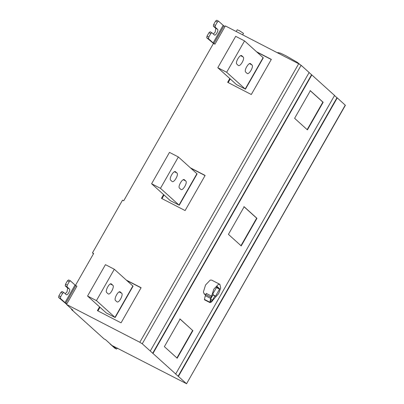 <?xml version="1.0" encoding="UTF-8"?>
<svg xmlns="http://www.w3.org/2000/svg" width="404" height="404" viewBox="0 0 404 404"><rect width="100%" height="100%" fill="white"/><g stroke="black" fill="none" stroke-linecap="round" stroke-linejoin="round"><path stroke-width="0.61" d="M240.925 245.763L256.666 218.165L243.864 206.606M256.666 218.165L256.964 218.317L241.223 245.915L228.422 234.36L244.162 206.757L256.964 218.317M307.116 129.714L322.862 102.116L310.06 90.562M307.414 129.871L294.612 118.311L310.353 90.713L323.155 102.268L307.414 129.871M322.862 102.116L323.155 102.268M179.82 318.887L192.622 330.447L176.881 358.045M192.92 330.598L177.174 358.202L164.372 346.642L180.118 319.044L192.622 330.447M212.883 293.703L213.201 294.466L210.838 298.606L210.413 301.813L212.519 300.116L214.877 295.981L215.266 296.329L215.554 296.112L219.523 289.148L219.594 288.739L217.145 286.527L212.883 293.703M217.115 286.512L216.857 286.739M215.266 296.329L215.554 296.112L213.009 294.799M212.913 294.965L214.877 295.981M211.181 297.389L205.858 294.642L206.257 293.39L211.58 296.137L210.605 298.394L209.853 302.561L204.53 299.813L204.444 299.404L209.767 302.152M205.858 294.642L205.288 295.647L204.444 299.404M204.889 294.238L204.611 294.425M205.681 294.955L203.995 293.774L205.818 294.718M209.853 302.561L210.191 302.535C210.994 302.561 211.847 301.828 212.746 300.329L218.63 293.617L220.715 288.027L219.867 284.335L218.397 284.355L213.857 289.092L211.58 296.137M204.621 294.43L203.363 292.062L205.555 284.992L210.181 280.113L211.646 280.093L219.867 284.335M242.663 34.84L243.491 33.386L239.239 30.593L237.188 29.79L236.209 31.512M302.783 66.776L297.364 62.373L285.921 55.747L280.548 53.207L277.816 52.576L277.634 52.894M179.578 188.234C177.381 186.683 182.729 177.912 184.411 179.765L185.734 180.962C187.931 182.512 182.588 191.284 180.901 189.431L179.578 188.234M170.751 180.265C168.554 178.714 173.897 169.938 175.578 171.796L176.907 172.993C179.098 174.543 173.755 183.315 172.074 181.462L170.751 180.265M179.017 205.07L170.316 200.662L151.601 183.744L169.488 152.384L178.356 156.959L160.469 188.325L179.017 205.07L196.91 173.705L178.356 156.959M151.601 183.744L160.469 188.325M196.91 173.705L197.107 173.892L179.214 205.252M190.375 167.811L205.141 175.432L185.108 210.56L161.454 198.354L163.605 194.582M205.065 175.563L190.819 168.21M164.044 194.981L161.974 198.617M245.773 72.19C243.577 70.639 248.92 61.862 250.601 63.721L251.924 64.913C254.121 66.463 248.778 75.24 247.097 73.382L245.773 72.19M236.941 64.216C234.744 62.67 240.092 53.894 241.774 55.747L243.097 56.944C245.294 58.494 239.951 67.271 238.269 65.413L236.941 64.216M245.208 89.021L236.507 84.613L217.791 67.7L235.684 36.335L244.551 40.915L226.659 72.276L245.208 89.021L263.1 57.661L244.551 40.915M217.791 67.7L226.659 72.276M263.1 57.661L263.297 57.843L245.41 89.208M256.57 51.763L271.337 59.383L251.298 94.511L227.649 82.305L229.795 78.538M271.261 59.519L257.01 52.161M230.24 78.937L228.164 82.573M116.857 301.712C118.731 303.833 123.624 294.657 121.69 293.243L120.367 292.052C118.493 289.931 113.6 299.106 115.534 300.515L116.857 301.712M108.03 293.743C109.898 295.864 114.797 286.683 112.857 285.274L111.534 284.078C109.666 281.957 104.767 291.138 106.707 292.546L108.03 293.743M87.552 296.031L106.272 312.943L115.17 317.539L96.425 300.606L87.552 296.031L105.444 264.665L114.312 269.246L96.425 300.606M114.312 269.246L132.86 285.992L114.973 317.352M115.17 317.539L133.062 286.173L132.86 285.992M126.331 280.093L141.097 287.714L121.059 322.841L97.409 310.636L99.561 306.868M126.77 280.492L141.021 287.845M97.925 310.903L100 307.267M213.787 43.703L206.742 37.799L207.015 36.148L208.787 37.062L210.757 33.613L208.984 32.694L210.09 31.805L211.863 32.719L210.757 33.613M207.015 36.148L208.984 32.694M213.363 34.067L215.17 32.103L215.787 28.386L213.357 26.194L213.635 24.543L215.408 25.457L215.135 27.108L217.559 29.3C218.933 30.305 215.534 36.259 214.342 34.946L211.913 32.754L210.141 31.84M213.635 24.543L215.6 21.089L216.756 20.235L218.534 21.149L216.756 20.235M215.408 25.457L217.377 22.008L215.6 21.089M208.787 37.062L208.514 38.713L213.13 42.88L223.149 25.316L218.534 21.149L217.377 22.008M223.149 25.316L224.988 26.588M214.968 44.152L213.13 42.88M71.67 309.085L71.452 309.464L72.932 310.227L66.508 304.429L139.824 342.274L142.264 343.789L150.273 351.02L309.136 72.508L301.121 65.276L298.687 63.761L225.371 25.917L214.958 44.167L213.479 43.405L123.71 200.793L122.528 200.182L92.471 252.874L93.481 253.783M76.002 285.699L76.922 286.173L66.508 304.429M67.473 280.785L69.251 281.699L70.407 280.846L68.63 279.927L67.473 280.785L65.509 284.234L65.231 285.886L67.66 288.077L67.044 291.799L65.236 293.759M69.251 281.699L67.281 285.148L65.509 284.234M62.014 291.531L63.787 292.451L61.964 291.496L60.858 292.39L62.63 293.304L63.787 292.451L66.216 294.642C67.407 295.95 70.806 289.996 69.432 288.996L67.008 286.805L67.281 285.148M62.63 293.304L60.661 296.753L58.888 295.839L58.615 297.49L66.609 304.252M60.858 292.39L58.888 295.839M68.63 279.927L70.407 280.846L75.023 285.012L65.004 302.576L60.388 298.41L60.661 296.753M76.861 286.284L75.023 285.012M65.004 302.576L66.842 303.848M345.269 105.126L186.527 383.795L345.385 105.287L337.254 97.894L178.396 376.407L186.406 383.638L111.979 345.476L105.555 339.678L104.075 338.911L71.452 309.464M113.256 346.132L116.498 349.051L114.726 348.137L110.06 343.935M114.675 348.102L116.453 349.021L117.609 348.162M92.471 252.874L93.652 253.485L75.442 285.411M308.838 72.356L311.827 74.937L152.97 353.45L150.273 351.02M152.672 353.298L311.534 74.785M178.396 376.407L175.407 373.821L175.7 373.973L334.562 95.46L311.827 74.937M152.97 353.45L175.7 373.973M178.098 376.25L336.961 97.738L337.254 97.894M334.265 95.309L336.961 97.738M216.398 287.537L219.523 289.148M219.594 288.739L216.6 287.188M210.575 299.117L212.519 300.116M210.605 298.394L205.288 295.647M209.802 302.283L204.485 299.536M184.047 179.578L184.411 179.765M183.27 179.689L185.734 180.962M175.22 171.609L175.578 171.796M174.442 171.72L176.907 172.993M250.238 63.534L250.601 63.721M249.46 63.645L251.924 64.913M241.41 55.56L241.774 55.747M240.632 55.671L243.097 56.944M121.69 293.243L119.225 291.971M120.367 292.052L120.003 291.86M112.857 285.274L110.398 284.002M111.171 283.891L111.534 284.078M217.559 29.3L215.787 28.386M213.357 26.194L215.135 27.108M208.514 38.713L206.742 37.799M213.938 43.46L223.957 25.896M67.008 286.805L65.231 285.886M69.432 288.996L67.66 288.077M58.615 297.49L60.388 298.41M75.831 285.588L65.812 303.151M139.824 342.274L298.687 63.761M301.121 65.276L142.264 343.789"/></g></svg>
